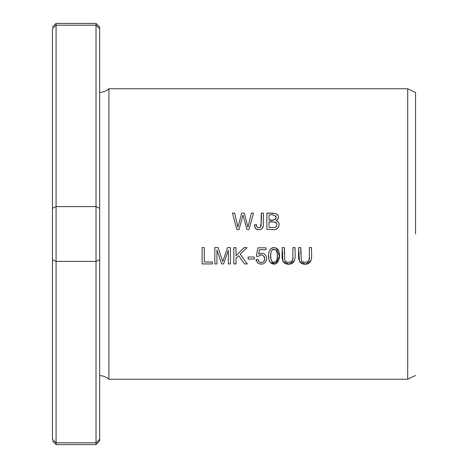 <?xml version="1.0" encoding="UTF-8"?>
<svg xmlns="http://www.w3.org/2000/svg" width="468" height="468" viewBox="0 0 468 468"><rect width="100%" height="100%" fill="white"/><g stroke="black" fill="none" stroke-linecap="round" stroke-linejoin="round"><path stroke-width="0.7" d="M52.451 27.033L56.078 23.4L96.022 23.4L96.022 25.19L99.649 28.636C99.649 26.495 99.649 26.495 99.649 28.63C99.649 26.495 99.649 26.495 99.649 28.63L99.649 208.289L96.022 206.599L56.078 206.599L56.078 444.6L96.022 444.6L96.022 442.81L56.078 442.81L52.451 439.364C52.451 441.5 52.451 441.5 52.451 439.364C52.451 441.5 52.451 441.5 52.451 439.364L52.451 28.636C52.451 26.5 52.451 26.5 52.451 28.636C52.451 26.5 52.451 26.5 52.451 28.636L56.078 25.19L52.451 28.636M56.078 23.4L56.078 206.599L52.451 208.289M99.649 28.636L96.022 25.19L56.078 25.19M99.649 208.289L99.649 439.364C99.649 441.505 99.649 441.505 99.649 439.37C99.649 441.505 99.649 441.505 99.649 439.37L96.022 442.81L96.022 261.401L56.078 261.401L52.451 259.711M407.704 88.756L407.704 379.244L108.898 379.244L108.898 88.756L407.704 88.756L415.549 92.483M309.354 247.595L309.354 257.026C310.705 261.799 303.656 264.344 301.298 260.343L300.83 247.595L298.666 247.595C299.099 253.393 296.098 264.221 305.072 264.215C314.028 264.204 311.115 253.404 311.518 247.595L309.354 247.595M233.842 263.934L236.001 263.934L236.001 258.272L238.674 255.668L244.495 263.934L247.35 263.934L240.195 254.218L247.051 247.595L244.12 247.595L236.001 255.703L236.001 247.595L233.842 247.595L233.842 263.934M276.272 248.063C267.971 245.179 266.947 257.78 270.252 262.519C278.922 269.369 282.742 252.117 276.272 248.063L279.326 256.101L275.874 263.882M254.498 226.155L254.422 224.845L255.522 228.524C259.336 230.794 261.94 229.893 263.326 225.828L263.414 213.139L261.243 213.139C261.741 218.152 261.396 222.926 260.208 227.46C257.728 228.226 256.452 227.267 256.376 224.576L254.422 224.845L256.376 224.576L256.756 226.629M214.847 263.934L216.93 263.934L216.93 250.023L221.662 263.934L223.61 263.934L228.355 250.257L228.355 263.934L230.443 263.934L230.443 247.595L227.53 247.595L222.75 261.583L218.1 247.595L214.847 247.595L214.847 263.934M202.129 263.934L212.343 263.934L212.343 262.01L204.294 262.01L204.294 247.595L202.129 247.595L202.129 263.934M248.116 259.032L254.282 259.032L254.282 257.014L248.116 257.014L248.116 259.032M255.943 259.658L257.552 262.969C262.185 265.321 265.245 264.04 266.742 259.132C266.269 253.843 263.56 252.176 258.605 254.13L259.488 249.736L266.011 249.736L266.011 247.818L257.886 247.818L256.3 256.212L258.184 256.458C261.548 253.902 263.7 254.662 264.642 258.74C265.227 262.987 258.172 264.04 258.049 259.477L255.943 259.658L256.136 260.699M236.837 229.478L239.049 229.478L242.991 215.11L246.946 229.478L249.034 229.478L253.516 213.139L251.339 213.139L247.964 227.191L244.349 213.139L241.74 213.139L237.896 227.191L234.72 213.139L232.502 213.139L236.837 229.478M266.854 229.478L273.09 229.478C278.472 230.952 281.935 222.399 276.12 220.785C279.25 218.141 279.074 215.707 275.594 213.49L266.854 213.139L266.854 229.478M292.869 247.595L292.869 257.026C294.22 261.799 287.165 264.344 284.813 260.343L284.345 247.595L282.181 247.595C282.613 253.393 279.612 264.221 288.586 264.215C297.543 264.204 294.629 253.404 295.033 247.595L292.869 247.595M52.451 110.547L52.451 357.453M415.549 234L415.549 92.483L415.549 234M96.022 25.19L96.022 261.401L99.649 259.711M108.898 379.244C106.242 376.951 103.159 375.74 99.649 375.617L99.649 92.383C103.159 92.26 106.242 91.049 108.898 88.756M234.72 213.139L237.896 227.191L241.74 213.139M244.349 213.139L247.964 227.191M244.05 218.995L242.991 215.11M258.049 259.477L258.558 261.062M259.728 262.215L260.22 262.419M261.226 262.566L262.302 262.384M262.829 262.139L263.209 261.881M263.97 261.056L264.326 260.395M264.531 259.711L264.519 257.418M264.321 256.833L264.069 256.353M262.805 255.23L262.355 255.048M260.559 254.92L260.068 255.031M258.184 256.458L256.3 256.212M259.488 249.736L258.605 254.13M221.557 257.926L222.75 261.583M224.505 256.382L225.459 253.621M228.355 250.257L223.61 263.934M221.662 263.934L216.93 250.023M255.522 228.524L254.92 227.618M257.119 227.179L257.698 227.6M257.745 227.624L259.085 227.817M261.109 226.161L261.243 213.139M263.414 213.139L263.349 225.599M263.268 226.208L262.805 227.682M262.53 228.127L261.998 228.712M260.237 229.595L257.891 229.694M257.008 229.484L256.347 229.18M269.018 227.553L269.018 221.937C272.271 221.095 279.747 222.475 275.804 227.027L274.558 227.471L269.018 227.553L274.558 227.471L275.804 227.027M269.018 220.007L269.018 215.069C272.399 214.239 274.815 215.034 276.272 217.462C274.973 220.013 272.557 220.861 269.018 220.007L273.569 219.978L275.383 219.457L276.272 217.526L275.547 215.742M266.854 213.139L273.365 213.145M276.296 213.788L276.904 214.192M277.442 214.718L277.869 215.344M278.027 215.654L278.325 216.544M278.401 217.316L278.378 217.714M278.226 218.451L277.933 219.118M277.547 219.691L277.114 220.135M273.862 215.128L272.686 215.069M276.12 220.785L277.296 221.294M277.793 221.645L278.975 223.341M278.7 226.904L277.694 228.249M277.214 228.6L275.798 229.191M276.553 226.26L276.951 224.622M276.921 224.289L275.909 222.569L274.541 222.048M272.709 221.931L269.018 221.937M295.033 247.595L295.051 249.976M294.583 260.582L289.095 264.204L282.988 261.513L282.181 247.595M284.345 247.595L284.328 253.802M284.877 260.471L285.193 260.957M285.521 261.302L286.931 262.062M288.487 262.273L290.365 262.033M291.16 261.711L291.529 261.477M291.938 261.085L292.418 260.243M292.57 259.769L292.869 257.026M275.482 262.074L276.29 261.226C270.194 265.795 269.486 253.972 271.738 250.362L271.346 251.105M271.077 251.93L270.709 255.06M270.703 255.639L271.048 259.781M271.311 260.618L271.569 261.121M271.926 261.6L272.587 262.168M273.019 262.39L273.488 262.525M274.71 262.46L275.12 262.296M275.804 263.905L270.252 262.519L269.118 260.126M268.796 258.523L268.644 254.984M269.919 249.742L271.791 247.987M272.458 247.73L274.207 247.531M272.212 249.824L271.738 250.362C277.857 246.238 278.308 257.704 276.29 261.226L276.693 260.413M276.892 259.728L277.22 256.78M277.231 255.955L277.22 255.007M277.091 253.153L276.553 250.988M275.406 249.631L275.09 249.45M274.482 249.245L273.4 249.239M272.891 249.397L272.417 249.66M247.051 247.595L240.195 254.218M244.495 263.934L238.674 255.668L236.001 258.272M311.518 247.595L311.536 249.976M311.068 260.582L305.581 264.204L299.473 261.513L298.666 247.595M300.83 247.595L300.813 253.802M301.363 260.471L301.679 260.957M302.006 261.302L303.416 262.062M304.978 262.273L306.85 262.033M307.646 261.711L308.014 261.477M308.424 261.085L308.903 260.243M309.055 259.769L309.354 257.026M52.451 440.967L56.078 444.6M99.649 440.967L96.022 444.6M99.649 27.033L96.022 23.4M407.704 379.244L415.549 375.517"/></g></svg>
